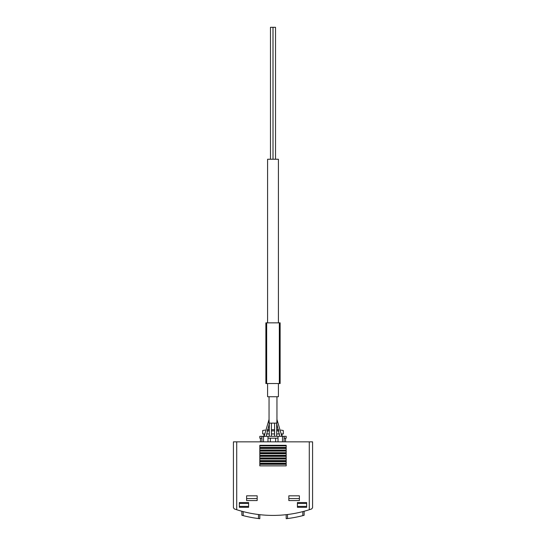 <?xml version="1.0" encoding="UTF-8"?>
<svg xmlns="http://www.w3.org/2000/svg" width="546" height="546" viewBox="0 0 546 546"><rect width="100%" height="100%" fill="white"/><g stroke="black" fill="none" stroke-linecap="round" stroke-linejoin="round"><path stroke-width="0.82" d="M283.292 430.562L283.292 433.94L281.661 433.94M279.532 433.94L276.692 433.94M274.583 433.94L271.417 433.94M269.308 433.94L266.468 433.94M264.339 433.94L262.708 433.94L262.708 430.562M236.718 441.857L233.415 441.857L233.415 507.684L234.309 508.933L236.718 509.732A118.748 118.748 0 0 0 309.282 509.732L311.691 508.933L312.585 507.684L312.585 441.857L236.718 441.857L236.718 509.732L234.309 508.933L233.415 507.684M258.483 514.523L258.483 518.543L259.807 518.7L258.483 518.543A118.748 118.748 0 0 1 243.182 515.629L241.864 515.281L241.864 511.254M286.193 518.7L287.517 518.543L286.193 518.7L286.193 514.673M302.818 511.609L302.818 515.629L304.136 515.281L302.818 515.629A118.748 118.748 0 0 1 287.517 518.543L287.517 514.523M259.807 518.7L259.807 514.673M304.136 515.281L304.136 511.254M309.282 441.857L309.282 509.732L311.691 508.933L312.585 507.684M306.647 502.552L306.647 507.302L297.406 507.302L297.406 502.552L306.647 502.552M248.594 502.552L248.594 507.302L239.353 507.302L239.353 502.552L248.594 502.552M257.166 495.823L257.166 500.573L246.615 500.573L246.615 495.823L257.166 495.823M299.385 495.823L299.385 500.573L288.834 500.573L288.834 495.823L299.385 495.823M286.193 465.868L286.193 463.759L259.807 463.759L259.807 465.868L286.193 465.868M286.193 463.233L286.193 461.117L259.807 461.117L259.807 463.233L286.193 463.233M286.193 460.592L286.193 458.483L259.807 458.483L259.807 460.592L286.193 460.592M286.193 457.951L286.193 455.842L259.807 455.842L259.807 457.951L286.193 457.951M286.193 455.316L286.193 453.2L259.807 453.2L259.807 455.316L286.193 455.316M286.193 452.675L286.193 450.566L259.807 450.566L259.807 452.675L286.193 452.675M286.193 450.041L286.193 447.925L259.807 447.925L259.807 450.041L286.193 450.041M286.193 447.399L286.193 445.29L259.807 445.29L259.807 447.399L286.193 447.399M286.193 445.816L259.807 445.816M286.193 448.457L259.807 448.457M286.193 451.092L259.807 451.092M286.193 453.733L259.807 453.733M286.193 456.367L259.807 456.367M286.193 459.009L259.807 459.009M286.193 461.65L259.807 461.65M286.193 464.284L259.807 464.284M299.385 498.566L288.834 498.566M257.166 498.566L246.615 498.566M248.594 506.388L239.353 506.388M248.594 503.467L239.353 503.467M306.647 506.388L297.406 506.388M306.647 503.467L297.406 503.467M263.964 436.582L263.964 433.94M260.462 441.857L260.462 438.165M267.26 429.716L269.308 429.716M271.417 429.716L274.583 429.716M276.692 429.716L278.74 429.716M266.23 436.315L269.308 423.655L269.308 436.315M274.583 423.123L274.583 436.315M269.041 419.471L264.114 436.315M276.918 423.123L276.945 419.383L276.822 423.123L269.178 423.123L269.055 419.383L269.082 423.123M276.959 396.73L276.959 419.471L281.886 436.315M261.916 438.165L259.807 438.165L259.807 436.315L267.984 436.315L267.984 441.857M278.016 441.857L278.016 436.315L286.193 436.315L286.193 438.165L284.084 438.165M270.359 441.857L270.359 438.165L267.984 438.165M278.016 438.165L270.359 438.165M278.016 436.315L267.984 436.315M263.5 441.857L263.5 436.315M261.916 436.315L261.916 441.857M282.5 436.315L282.5 441.857M284.084 436.315L284.084 441.857M275.641 441.857L275.641 438.165M267.588 383.538L267.588 396.73L278.412 396.73L278.412 383.538M278.412 322.85L278.412 159.241L267.588 159.241L267.588 322.85M275.518 159.241L275.518 27.3L270.482 27.3L270.482 159.241M273.014 27.3L273.014 159.241L272.986 27.3M265.875 322.85L265.875 383.538L280.125 383.538L280.125 322.85L265.875 322.85M243.182 515.629L243.182 511.609M266.994 430.89L269.308 430.89M271.417 430.89L274.583 430.89M276.692 430.89L279.006 430.89M279.334 322.85L279.334 383.538M266.666 322.85L266.666 383.538M282.036 436.315L282.036 433.94M285.538 441.857L285.538 438.165M265.008 430.098L262.708 430.501M280.992 430.098L283.292 430.501M271.417 423.123L271.417 436.315M279.77 436.315L276.692 423.655L276.692 436.315M269.041 419.403L269.041 396.73"/></g></svg>

